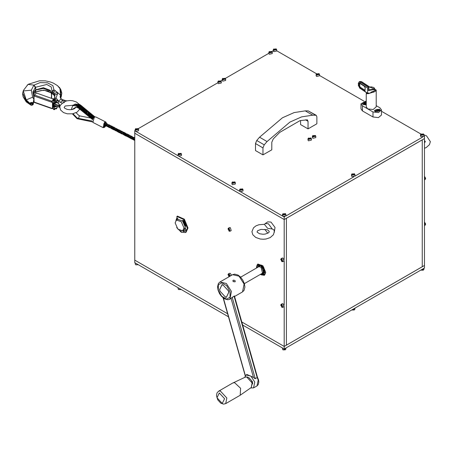 <?xml version="1.0" encoding="UTF-8"?>
<svg xmlns="http://www.w3.org/2000/svg" width="453" height="453" viewBox="0 0 453 453"><rect width="100%" height="100%" fill="white"/><g stroke="black" fill="none" stroke-linecap="round" stroke-linejoin="round"><path stroke-width="0.68" d="M284.201 306.426L284.201 346.449L424.433 265.486L422.236 266.76L422.236 139.858L424.433 138.584L424.433 268.029L284.201 348.991L284.201 346.449L241.8 321.97L284.201 346.449L286.398 345.18L286.398 218.278L422.236 139.858L422.236 266.76L286.398 345.18L286.398 218.278L284.201 219.546L134.739 133.256L134.739 260.158L227.616 313.782L134.739 260.158L134.739 262.695L228.476 316.817M284.201 348.991L242.661 325.005M284.201 305.26L284.201 260.741M284.201 259.575L284.201 217.01L283.606 216.664M256.579 267.989L256.506 267.01L257.859 264.02L262.887 265.769L265.741 272.338L264.388 275.328L260.311 274.45M423.946 135.764L424.433 136.047L424.433 138.584L284.201 219.546L134.739 133.256L134.739 130.719L135.226 130.436M424.433 136.047L423.838 136.393M422.83 136.976L354.824 176.24M353.816 176.823L285.803 216.087M284.795 216.67L284.201 217.01M276.681 50.742L316.494 73.731M319.541 75.487L364.025 101.172M381.494 111.257L420.899 134.009M138.273 128.675L217.87 82.723M220.917 80.962L222.225 80.209M225.305 78.431L268.867 53.278M271.913 51.523L273.261 50.742M282.598 216.087L240.747 191.919M239.739 191.342L179.201 156.387M178.193 155.809L136.342 131.642M135.334 131.064L134.739 130.719M308.051 128.879L308.051 121.279L307.389 119.813L300.079 120.628L279.756 132.361L273.255 138.918L271.783 142.214L271.783 149.818L262.989 154.892L255.52 150.577L255.52 143.561L256.766 140.504L259.597 137.225L282.446 117.774L294.184 112.582L305.288 110.843L308.125 110.855L316.177 115.317L316.845 116.783L316.845 123.805L308.051 128.879L300.577 124.564L300.577 120.555M262.989 154.892L262.989 147.876L264.241 144.818L267.072 141.54L289.914 122.089L301.658 116.897L312.763 115.158L316.177 115.317M135.334 263.04L136.342 263.623M422.83 268.952L423.838 268.369M353.816 308.799L354.824 308.216M229.286 275.634L229.127 275.226L229.286 275.634L228.72 275.962L229.354 276.33L229.671 275.877L228.72 274.694L228.403 275.147L228.72 275.962M228.986 274.795L229.127 275.226L229.054 274.835M227.955 274.818L228.312 273.957L229.495 273.272L230.351 273.357L231.551 275.265M229.031 276.251L229.031 274.773L229.031 276.251M228.969 274.818L228.403 275.147M178.193 287.785L179.201 288.368M240.764 189.835L241.138 189.699L240.696 189.79M242.548 188.929L243.051 189.626L243.051 190.996L240.13 191.693L239.631 190.996L239.631 189.626L240.203 188.89M241.981 189.105L240.702 189.841L241.981 189.105M240.707 189.767L240.707 189.111L240.475 189.609L240.792 189.852L241.976 189.841L242.208 189.343L241.574 188.975L241.891 189.818L241.138 189.699L241.574 189.631M241.574 188.975L240.707 189.111M282.038 260.407L281.879 259.999L282.038 260.407L281.472 260.735L282.106 261.098L282.423 260.651L281.472 259.467L281.154 259.914L281.472 260.735M281.738 259.569L281.879 259.999L281.806 259.603M280.707 259.592L281.064 258.725L282.247 258.04L283.102 258.125L283.957 261.002L282.774 261.687L281.823 261.613L281.064 258.725L281.919 258.81L282.768 261.687L281.919 261.602M281.783 261.024L281.783 259.546L281.783 261.024M281.721 259.586L281.154 259.914M309.122 138.946L309.495 138.811L309.054 138.901M310.905 138.04L311.409 138.737L311.409 140.107L308.493 140.809L307.989 140.107L307.989 138.737L308.561 138.001M310.339 138.216L309.059 138.958L310.339 138.216M309.065 138.878L309.065 138.222L308.833 138.726L309.15 138.963L310.333 138.958L310.565 138.454L309.931 138.091L310.248 138.929L309.495 138.811L309.931 138.748M309.931 138.091L309.065 138.222M282.598 348.063L283.606 348.646M284.795 348.646L285.803 348.063M136.302 129.49L136.302 128.833L136.07 129.332L136.704 129.7L137.57 129.564L137.803 129.065L137.168 128.697L137.486 129.541L136.302 129.49M136.359 129.558L137.168 129.354M138.142 128.652L138.646 129.348L138.646 130.719L135.724 131.415L135.226 130.719L135.226 129.348L135.798 128.612M137.576 128.828L136.296 129.564L137.576 128.828M137.168 128.697L136.302 128.833M229.286 229.948L229.127 229.541L229.286 229.948L228.72 230.277L229.354 230.645L229.665 230.164M228.986 229.11L229.127 229.541L229.054 229.15M227.955 229.133L228.312 228.272L229.495 227.587L230.351 227.672L231.206 230.549L230.016 231.234L229.167 231.149M229.031 230.566L229.031 229.088L229.031 230.566M228.969 229.133L228.403 229.461L228.72 230.277M229.671 230.192L229.082 229.161L228.72 229.008L228.403 229.461M282.038 306.092L281.879 305.684L282.038 306.092L281.472 306.421L282.106 306.783L282.423 306.336L281.472 305.152L281.154 305.599L281.472 306.421M281.738 305.254L281.879 305.684L281.806 305.288M280.707 305.277L281.064 304.41L282.247 303.725L283.102 303.81L283.957 306.687L282.774 307.372L281.823 307.298L281.064 304.41L281.919 304.495L282.768 307.372L281.919 307.287M281.783 306.709L281.783 305.231L281.783 306.709M281.721 305.271L281.154 305.599M283.623 214.58L284.003 214.445L283.555 214.535M285.413 213.674L285.911 214.371L285.911 215.741L282.995 216.438L282.491 215.741L282.491 214.371L283.063 213.635M284.841 213.85L283.561 214.586L284.841 213.85M283.567 214.512L283.567 213.856L283.335 214.354L283.652 214.597L284.835 214.586L285.067 214.088L284.433 213.72L284.75 214.563L284.003 214.445L284.433 214.377M284.433 213.72L283.567 213.856M179.161 154.235L179.161 153.578L178.929 154.077L179.564 154.445L180.43 154.309L180.662 153.81L180.028 153.442L180.345 154.286L179.161 154.235M179.218 154.303L180.028 154.099M181.007 153.397L181.506 154.094L181.506 155.464L178.59 156.16L178.086 155.464L178.086 154.094L178.658 153.357M180.436 153.573L179.156 154.309L180.436 153.573M180.028 153.442L179.161 153.578M352.644 174.733L353.017 174.598L352.576 174.688M354.427 173.827L354.931 174.524L354.931 175.894L352.009 176.591L351.511 175.894L351.511 174.524L352.083 173.788M353.861 174.003L352.581 174.739L353.861 174.003M352.587 174.665L352.587 174.009L352.355 174.513L352.672 174.75L353.855 174.745L354.087 174.241L353.453 173.873L353.77 174.716L353.017 174.598L353.453 174.53M353.453 173.873L352.587 174.009M313.459 136.342L313.459 135.685L313.227 136.183L313.861 136.551L314.727 136.421L314.96 135.917L314.325 135.549L314.642 136.393L313.459 136.342M313.516 136.41L314.325 136.206M315.305 135.504L315.803 136.2L315.803 137.57L312.887 138.267L312.383 137.57L312.383 136.2L312.955 135.464M314.733 135.679L313.453 136.415L314.733 135.679M314.325 135.549L313.459 135.685M219.003 81.84L219.382 81.71L218.935 81.795M220.792 80.934L221.291 81.631L221.291 83.007L218.374 83.703L217.87 83.007L217.87 81.631L218.442 80.894M220.22 81.11L218.941 81.851L220.22 81.11M218.946 81.772L218.946 81.115L218.714 81.619L219.031 81.857L220.215 81.851L220.447 81.353L219.813 80.985L220.13 81.823L219.382 81.71L219.813 81.642M219.813 80.985L218.946 81.115M421.658 134.886L422.037 134.751L421.59 134.841M423.447 133.98L423.946 134.677L423.946 136.047L421.03 136.744L420.526 136.047L420.526 134.677L421.097 133.941M422.875 134.156L421.596 134.892L422.875 134.156M421.601 134.818L421.601 134.162L421.369 134.666L421.686 134.903L422.87 134.898L423.102 134.394L422.468 134.031L422.785 134.869L422.037 134.751L422.468 134.683M422.468 134.031L421.601 134.162M269.994 52.401L270.373 52.265L269.931 52.355M271.783 51.495L272.287 52.191L272.281 53.562L269.365 54.264L268.867 53.562L268.867 52.191L269.439 51.455M271.217 51.67L269.937 52.412L271.217 51.67M269.943 52.333L269.943 51.676L269.711 52.18L270.028 52.418L271.211 52.412L271.443 51.908L270.809 51.546L271.126 52.384L270.373 52.265L270.809 52.197M270.809 51.546L269.943 51.676M424.433 179.779L424.433 178.612M317.253 74.609L317.632 74.473L317.185 74.564M319.042 73.703L319.541 74.4L319.541 75.77L316.624 76.466L316.12 75.77L316.12 74.4L316.692 73.663M318.47 73.879L317.191 74.615L318.47 73.879M317.196 74.541L317.196 73.884L316.964 74.383L317.281 74.626L318.465 74.615L318.697 74.116L318.063 73.748L318.38 74.592L317.632 74.473L318.063 74.405M318.063 73.748L317.196 73.884M274.393 49.864L274.767 49.728L274.325 49.819M276.177 48.958L276.681 49.654L276.681 51.025L273.759 51.721L273.261 51.025L273.261 49.654L273.833 48.918M275.611 49.134L274.331 49.87L275.611 49.134M274.337 49.796L274.337 49.139L274.105 49.637L274.422 49.881L275.605 49.87L275.837 49.371L275.203 49.003L275.52 49.847L274.767 49.728L275.203 49.66M275.203 49.003L274.337 49.139M223.357 79.281L223.731 79.145L223.289 79.235M225.141 78.375L225.645 79.071L225.645 80.441L222.723 81.138L222.225 80.441L222.225 79.071L222.797 78.335M224.575 78.55L223.295 79.286L224.575 78.55M223.301 79.213L223.301 78.556L223.069 79.054L223.386 79.298L224.569 79.286L224.801 78.788L224.167 78.42L224.484 79.258L223.731 79.145L224.167 79.077M224.167 78.42L223.301 78.556M233.069 182.853L233.448 182.723L233.001 182.808M234.858 181.947L235.356 182.644L235.356 184.014L232.44 184.716L231.942 184.014L231.936 182.644L232.508 181.908M234.286 182.123L233.006 182.865L234.286 182.123M233.012 182.786L233.012 182.129L232.78 182.633L233.097 182.87L234.28 182.865L234.512 182.361L233.878 181.998L234.195 182.836L233.448 182.723L233.878 182.655M233.878 181.998L233.012 182.129M424.433 225.464L424.433 224.297M182.667 230.787L183.98 230.022L185.271 227.174L182.559 220.922L177.769 219.252L176.449 220.016L175.158 222.865L177.87 229.116L182.667 230.787L183.952 227.938L181.24 221.681L176.449 220.016M185.288 226.189L183.205 221.324M178.074 219.11L176.987 217.751L176.913 216.449L183.725 219.552L187.361 228.357L185.464 232.542L181.285 232.298L176.664 227.553M185.464 232.542L186.126 232.163L188.018 227.978L184.382 219.173L177.457 216.138M183.188 221.659L185.339 226.155M185.775 225.9L183.205 220.407L182.542 220.905M185.203 226.268L185.787 226.007L185.94 225.277L183.527 220.685L182.74 220.362L182.542 220.787M182.633 230.804L183.527 231.602L184.722 231.251L185.94 229.796L185.209 227.972M182.701 230.956L185.271 230.82L183.878 231.138L183.295 230.418M181.16 231.053L181.279 232.1L180.894 231.132L180.515 231.664L180.419 230.877M181.296 232.089L181.087 231.772M180.537 231.647L180.43 230.883M181.109 231.76L180.73 231.098M183.035 220.503L185.758 225.985M185.47 228.448L184.626 229.456L185.481 228.465M176.302 220.107L177.265 218.097L176.274 220.13M375.503 91.087L376.109 90.192L375.367 89.762L374.586 90.555L375.503 91.087L373.81 92.061L372.893 91.534L371.517 91.982L372.264 92.412L373.81 92.061M375.367 89.762L374.818 90M370.531 92.616L371.517 91.982M367.655 92.701L366.267 93.46L366.873 93.703L367.802 93.165L367.655 92.701L367.638 93.097M367.111 92.91L366.318 93.363M376.216 90.085L376.216 106.863L373.147 109.513L367.728 108.89L373 111.936L378.419 112.559L381.494 109.909L381.488 114.983L378.419 117.633L373 117.016L362.451 110.923L360.996 108.89L360.996 103.816L366.267 100.951M374.586 90.555L372.893 91.534M375.412 89.654L374.818 89.66M366.873 93.703L368.532 93.629M369.438 93.103L367.802 93.165M368.765 93.544L372.264 92.412M376.109 90.192L375.633 89.654M381.494 109.909L380.033 107.876L376.216 105.674M375.333 111.608L374.478 110.413L379.461 109.224L380.316 110.413L375.333 111.608M366.267 93.471L366.273 106.863L367.728 108.89L362.451 105.843L360.996 103.816M366.267 104.853L363.023 104.501L362.168 103.307L366.267 101.766M359.903 83.318L364.263 86.172L365.158 87.859L364.976 90.736L364.263 90.708L359.903 87.859L359.008 86.302L359.008 83.839L359.405 83.182L359.903 83.318M368.295 87.814L367.666 89.105L368.295 87.814L368.821 87.599L368.889 89.949L374.354 89.003L369.795 87.084M360.243 83.545L359.756 83.918L359.767 86.387L359.008 86.302L359.767 86.387L360.254 87.186L359.903 87.859M365.095 89.875L364.614 90.039L360.254 87.186M365.713 104.207L364.455 104.213M364.422 104.19L365.758 104.201M366.267 103.794L364.716 104.36L363.702 103.777L364.076 102.978L365.458 102.763L366.267 103.227M364.076 103.992L364.076 102.978M365.458 104.031L365.458 102.763M378.017 111.313L376.766 111.319M376.732 111.296L378.068 111.308M377.768 109.869L378.782 110.453L378.414 111.257L377.026 111.466L376.013 110.883L376.381 110.085L377.768 109.869L377.768 111.138M376.381 111.098L376.381 110.085M234.988 280.481L235.232 281.528L234.914 281.862L233.233 281.494L232.989 280.447L233.306 280.118L234.988 280.481M223.074 285.073L221.919 284.926L219.631 289.654L220.084 291.251L225.317 296.919L226.477 297.06L228.765 292.338L228.312 290.741L223.074 285.073M261.8 267.123L262.304 267.632M261.709 267.179L262.259 267.723M240.656 277.185L258.776 266.726L261.041 267.174L262.502 273.187L244.382 283.646M221.919 284.926L222.298 284.705M219.971 290.849L219.671 289.812M227.129 295.718L228.114 293.68L226.353 297.315L225.6 297.219L225.985 296.998M219.801 290.945L225.6 297.219M232.91 280.611L233.17 281.624L235.147 281.698M257.491 377.298L258.493 379.71L258.844 382.106L258.233 384.665L257.01 385.911L258.193 380.061L257.174 377.587L257.497 377.298L234.405 295.973L231.007 298.244L253.454 377.372L255.033 378.702L257.174 377.587L234.042 296.047M250.662 387.915L253.584 387.887L254.762 382.043L250.928 376.092L246.121 374.965L246.947 374.489L253.454 377.372M229.937 299.167L231.007 298.244M246.121 374.971L244.637 377.479M228.114 293.68L228.89 292.083L228.595 291.041L222.797 284.767L222.038 284.677L219.507 289.909M234.597 382.672L232.87 382.978L218.55 391.245L220.277 390.939L226.828 398.028L225.696 403.629L240.192 395.248L240.605 388.255L234.597 382.672M216.998 397.745L222.253 403.43L224.552 398.685L219.297 393.006L216.998 397.745M249.025 377.791L252.514 381.76L252.587 383.963M263.895 269.241L264.127 272.882L262.678 273.855M258.284 266.239L258.85 265.685L260.277 265.543M260.73 265.701L261.251 266.619L260.724 265.701M262.094 266.619L262.559 267.1M263.906 269.19L264.15 272.865L263.47 273.623M258.878 265.668L260.282 265.526M262.111 266.596L262.576 267.072M264.116 274.767L260.747 274.201M257.021 267.74L257.349 265.503L258.21 264.541M256.993 267.751L257.321 265.52L258.193 264.546L263.504 267.038L264.977 273.799L264.099 274.778L260.724 274.212M262.893 273.754L263.329 273.499L264.088 268.788L263.119 266.596L262.683 266.851L263.646 269.042L262.893 273.754L261.37 273.839M263.278 271.517L262.094 268.057L262.683 266.851M257.638 267.378L258.476 266.109L260.028 265.911L260.481 265.271L262.015 266.132L262.457 265.877L261.432 267.338L259.207 266.568M262.015 266.132L261.432 267.338M262.457 265.877L261.506 265.107L260.481 265.271M260.203 265.701L258.476 266.109M261.064 265.781L261.358 266.29M263.057 267.938L263.352 268.448M262.638 267.95L263.25 268.776L262.638 267.95M268.374 223.759L265.254 223.527L264.473 224.456L267.638 228.306L272.281 228.969L268.374 223.759M266.387 229.648L261.03 229.365L257.581 230.747L256.998 232.078L259.512 233.72L263.04 234.269L265.169 234.093L268.623 232.717L269.32 231.732L268.697 230.809L267.638 229.914L266.347 229.637M264.801 229.309L267.814 233.244M265.254 223.527L267.797 221.845L271.013 222.089L275.045 227.457L274.241 232.474M272.281 228.969L273.969 229.892M104.711 126.359L104.898 125.651L104.711 126.359M106.563 123.573L105.923 122.106L95.736 116.931L94.337 117.163L92.944 122.429L103.125 127.604L104.524 127.372L105.9 125.815M105.923 122.106L104.524 122.338L103.125 127.604M105.232 122.82L103.709 124.32L103.969 127.027M104.564 125.164L104.49 125.691L104.949 125.356L105.181 125.713L105.051 126.427L105.328 125.56M71.172 109.683L72.757 105.634L77.084 105.792L78.72 106.874L79.049 106.659L77.412 105.577L72.922 105.538M92.486 121.936L77.084 118.686L72.435 113.867M92.882 118.873L78.72 106.874M92.163 119.286L92.531 119.7M93.125 118.454L79.049 106.659M75.039 104.139L79.043 104.507L80.679 105.589L81.002 105.379L79.366 104.298L74.875 104.252M94.915 116.885L81.002 105.379M94.547 117.038L80.679 105.589M53.097 107.31L53.103 106.97M66.812 100.832L64.909 101.585L64.179 102.61L62.463 103.188L60.136 105.577L59.768 107.084M60.453 97.956L61.03 90.107M54.977 98.85L54.541 93.822L56.993 92.038L60.56 95.226L60.798 96.993L61.778 93.465M60.679 95.515L60.362 97.769L60.158 96.472L60.56 95.226M60.362 97.769L60.538 98.142M56.857 91.993L57.599 93.76L56.025 97.978L58.799 101.2L60.306 99.518L61.897 99.258L63.596 100.13M54.824 103.607L54.258 103.816L59.201 105.64L59.133 105.979L53.901 103.992L53.901 105.102L59.762 107.44L59.133 107.084L59.133 105.979L60.006 106.149M56.608 102.067L58.109 102.933L58.799 101.2L57.123 100.424M60.679 95.509L60.77 89.552L61.806 93.125L61.297 96.529L60.679 98.256L60.798 96.993L60.476 97.905M60.64 98.312L61.297 96.529M54.541 93.822L53.681 92.803L53.681 94.252L54.79 95.606M51.455 93.363L51.393 98.312L51.455 93.154L51.959 91.121M51.438 94.603L51.455 93.154M51.342 93.692L50.317 90.357L50.317 91.03L43.414 88.46L35.804 90.056L35.589 91.982L34.994 92.82M52.01 90.945L51.223 86.953L46.755 84.473L35.6 87.248L35.804 89.779L43.375 87.706L50.317 90.357M51.399 93.21L50.317 91.03M34.785 92.933L35.6 91.976L43.811 90.09L51.353 92.899M35.023 92.803L33.584 93.726M34.032 91.461L34.032 91.829L35.781 90.073L35.266 87.531L32.984 91.834L34.02 98.935L33.533 93.397L34.032 91.461L35.804 89.779L35.266 92.174L34.632 93.024M35.589 91.982L33.567 93.511M34.02 99.014L33.352 103.794L32.271 104.269L33.12 104.094L33.148 103.12L32.401 102.52L30.498 102.65L29.819 103.828L26.11 100.94L26.2 99.864L23.279 90.923L23.431 90.357L22.729 93.058L26.11 100.815L30.074 104.02L29.819 103.828L29.909 104.303L26.2 101.851L30.04 104.507L30.651 104.388L30.929 104.671L30.504 104.932L31.376 105.249L30.929 104.671M26.11 100.951L26.2 101.851L23.154 96.902L26.11 100.94M30.074 104.031L30.617 104.162L30.074 104.02M34.02 98.975L33.256 104.309L31.874 104.79L32.305 105.158L31.376 105.249M33.896 98.007L33.958 98.392M33.562 93.765L32.984 91.834M32.191 104.592L32.191 103.935L33.148 103.114L33.85 99.247L32.588 97.202L26.2 99.864L29.904 103.352M29.909 103.358L30.651 103.941L30.929 103.697L30.47 102.672M33.131 104.569L34.032 99.598M33.964 98.414L33.85 99.247M34.032 91.829L33.669 92.633M33.89 85.192L35.266 87.531L35.589 87.265L33.981 85.085L40.085 82.627L47.418 82.763L52.871 85.6L53.958 89.864L52.027 93.692L51.699 93.448L51.908 93.182L53.681 94.252L53.505 94.552L52.027 93.692M33.72 85.374L31.325 90.215L32.588 97.202M56.993 92.038L53.958 89.864L51.999 90.974L52.474 92.372M52.021 90.911L51.874 91.438M51.625 93.154L51.551 92.639M51.551 92.791L51.908 93.182M51.636 98.397L51.58 93.193M53.901 103.963L53.386 103.635L53.403 104.762M35.6 87.248L34.009 85.107M28.137 84.428L33.981 85.085M23.431 90.357L27.854 84.637M55.187 90.407L53.681 92.803L52.769 92.293M60.56 95.232L59.921 88.131L57.514 85.674L53.414 83.148L50.459 81.97L45.408 80.883L39.473 80.793L28.471 84.196M57.514 85.674L60.77 89.552L59.921 88.131M59.955 88.165L59.292 87.327M54.241 105.328L53.635 104.966M53.386 104.705L53.647 105.204L59.541 107.242M53.901 103.992L54.258 103.816M58.641 101.483L62.463 103.188M56.025 97.978L55.073 98.867M54.694 97.865L54.813 95.034L57.599 93.76M59.705 106.172L59.966 106.387M59.201 105.64L59.904 105.928L58.109 102.933L60.136 105.577M64.909 101.585L63.703 100.175L62.112 100.436L60.408 102.48M55.294 99.473L55.691 100.124L55.311 100.708L53.346 100.866L55.294 99.473L55.691 100.124L55.311 101.076L52.673 100.311M53.346 100.866L52.99 100.691L55.141 99.45M53.828 103.686L54.428 103.669M53.397 103.635L53.918 103.935M53.714 103.675L54.536 103.658M53.386 103.901L53.901 104.235M53.386 103.867L53.901 104.201M53.635 103.89L53.901 104.009M53.386 104.167L53.901 104.501M53.635 104.156L53.901 104.281M53.386 104.439L53.901 104.773M53.386 104.405L53.901 104.739M53.635 104.428L53.901 104.547M53.426 104.796L53.901 105.039M53.596 104.649L53.901 104.813M53.386 104.92L54.111 105.323M53.386 105.187L54.456 105.538M53.414 105.056L53.647 105.475L54.417 105.515M53.596 105.187L54.179 105.368M53.414 105.323L53.731 105.776M53.386 105.458L53.635 105.77M53.635 105.504L54.49 105.56M53.833 107.446L54.598 107.367M54.06 107.44L54.394 107.401M53.46 109.411L54.728 109.445M53.499 109.416L54.637 109.467M54.626 109.603L53.664 109.552L54.632 109.501M53.731 109.62L54.83 109.416L53.494 109.416M53.986 99.637L52.99 100.691L52.639 100.124L53.069 99.45L54.909 99.281L53.069 99.45M34.026 99.065L34.026 95.979L34.411 95.011L36.087 93.448L37.339 93.341L51.801 98.454L54.037 98.788L57.123 100.498L57.123 101.098L56.387 102.231L52.746 102.599L52.746 108.646L56.387 108.273L57.123 107.146L57.123 107.752L56.387 108.879L51.495 108.488M57.123 100.498L56.387 101.625L51.331 100.996L52.508 102.52L52.508 108.561L51.704 108.561L34.162 102.355L34.026 100.107M34.026 95.979L52.491 102.514L52.491 108.556L34.026 102.021M57.01 106.67L57.123 107.146M53.386 105.424L52.746 105.345M93.301 116.914L93.675 116.71M106.466 124.541L106.755 123.845M118.811 130.821L119.105 130.119M131.16 137.095L131.449 136.393M104.241 126.33L104.043 127.027L104.241 126.33M92.706 117.429L93.256 116.829L92.593 116.002M106.013 125.215L106.438 124.513M106.444 124.513L106.676 123.669L104.745 122.667M118.363 131.489L119.02 129.943L116.999 128.924M130.707 137.769L130.373 137.219L130.979 137.032M130.373 137.219L130.645 137.502L131.138 137.066L129.054 134.96L127.327 134.167M92.372 117.593L92.706 117.423L92.055 116.495M106.076 125.906L106.098 125.3M118.426 132.18L118.443 131.574M130.674 138.397L130.792 137.848M78.352 104.739L79.938 105.736M79.62 106.449L80.028 105.889M79.145 106.738L79.552 106.67M107.044 124.003L107.389 123.918M119.394 130.277L119.739 130.192M131.738 136.551L132.083 136.466M308.125 110.855L315.594 115.17M308.051 121.279L305.543 119.83M262.989 147.876L255.52 143.561M264.241 144.818L256.766 140.504M267.072 141.54L259.597 137.225M312.763 115.158L305.288 110.843M138.21 264.699L135.86 264.841M138.273 264.739L135.764 264.852L135.226 264.065L135.724 264.767L138.227 264.711M423.374 270.135L421.16 270.169M420.945 270.045L423.946 269.399L423.946 268.306M354.359 309.982L352.145 310.016M351.924 309.892L354.931 309.246L354.931 308.153M230.107 276.098L229.031 274.269L228.997 276.738M228.952 276.766L228.312 273.957L229.167 274.042L230.362 275.951M180.934 289.552L178.72 289.586M181.138 289.484L178.629 289.597L178.086 288.816L178.59 289.512L181.092 289.456M242.417 188.85L240.266 190.096L242.417 188.85M243.051 189.626L240.13 190.322L239.631 189.626L242.514 188.844L243.051 189.626M281.783 261.528L281.783 259.042L281.783 261.528M310.775 137.967L308.623 139.207L310.775 137.967M311.409 138.737L308.493 139.439L307.989 138.737L310.871 137.955L311.409 138.737M285.339 349.829L283.125 349.863M285.911 349.093L283.034 349.875L282.491 349.093L282.995 349.79L285.911 349.093L285.911 348M138.012 128.573L135.86 129.818L138.012 128.573M138.646 129.348L135.724 130.045L135.226 129.348L138.108 128.567L138.646 129.348M229.031 231.07L229.031 228.584L229.031 231.07M228.312 228.272L229.167 228.357L230.016 231.234L229.071 231.16L228.312 228.272M281.783 307.213L281.783 304.727L281.783 307.213M285.277 213.595L283.125 214.841L285.277 213.595M285.911 214.371L282.995 215.067L282.491 214.371L285.373 213.59L285.911 214.371M180.872 153.318L178.72 154.564L180.872 153.318M181.506 154.094L178.59 154.79L178.086 154.094L180.968 153.312L181.506 154.094M354.297 173.748L352.145 174.994L354.297 173.748M354.931 174.524L352.009 175.22L351.511 174.524L354.388 173.742L354.931 174.524M315.175 135.424L313.017 136.67L315.175 135.424M315.803 136.2L312.887 136.897L312.383 136.2L315.265 135.419L315.803 136.2M220.656 80.861L218.505 82.101L220.656 80.861M221.291 81.631L218.374 82.333L217.87 81.631L220.753 80.849L221.291 81.631M423.312 133.901L421.16 135.147L423.312 133.901M423.946 134.677L421.03 135.373L420.526 134.677L423.408 133.895L423.946 134.677M271.653 51.421L269.495 52.661L271.653 51.421M272.287 52.191L269.365 52.888L268.867 52.191L271.743 51.41L272.287 52.191M424.654 176.557L425.729 178.493M424.433 176.381L425.378 179.354L424.433 176.432M318.906 73.624L316.755 74.87L318.906 73.624M319.541 74.4L316.624 75.096L316.12 74.4L319.003 73.618L319.541 74.4M276.047 48.879L273.895 50.124L276.047 48.879M276.681 49.654L273.759 50.351L273.261 49.654L276.143 48.873L276.681 49.654M225.011 78.295L222.853 79.541L225.011 78.295M225.645 79.071L222.723 79.768L222.225 79.071L225.101 78.284L225.645 79.071M234.728 181.874L232.57 183.114L234.728 181.874M235.356 182.644L232.44 183.346L231.936 182.644L234.818 181.863L235.356 182.644M424.654 222.242L425.729 224.178M424.433 222.066L425.378 225.039L424.433 222.117M177.57 216.07L176.913 216.449M184.184 231.217L183.527 231.602M182.712 220.69L185.385 226.126L185.945 225.798M175.979 220.385L177.049 217.831M175.962 220.401L176.959 217.717L175.911 220.458M373 117.016L373 111.936M362.451 105.843L362.451 110.923M367.915 88.267L359.818 82.973L358.465 83.76L358.465 85.538L359.818 88.097L367.151 92.893M359.818 88.097L366.919 92.984M369.563 87.219L361.126 81.699L360.378 82.078L368.821 87.599M359.852 81.489L361.534 81.682L359.852 81.489L359.11 81.868L360.378 82.078L359.818 82.973M358.465 83.76L358.465 85.538M364.263 90.708L364.614 90.039M360.254 83.635L364.608 86.483M365.107 89.881L365.107 87.469M359.756 83.918L359.008 83.839M367.666 93.114L367.666 89.105L368.561 90.47L374.784 89.394L374.563 88.261L373.629 87.418L371.25 86.857L369.705 87.067M366.267 104.615L363.549 104.45L366.267 102.508M362.768 104.332L362.604 103.816L363.448 102.735M378.935 109.779L375.86 111.557L378.935 109.779M379.155 109.909L379.886 110.923L379.716 111.444M375.078 111.438L374.908 110.923L375.758 109.841M244.11 284.099L238.997 276.16L232.587 274.665L234.654 274.11L237.916 275.028L240.175 276.709L242.882 280.164L244.41 283.742L244.886 287.083L244.037 290.401L242.536 291.896L244.11 284.099M219.926 281.976L218.414 283.487L217.576 286.772L218.052 290.124L219.546 293.64L221.341 296.171L224.478 298.804L227.853 299.756L229.875 299.201L231.449 291.409L226.341 283.47L219.926 281.976L232.587 274.665M245.373 375.622L223.38 298.08M255.277 378.685L232.146 297.145M230.09 291.732L226.732 285.758L221.885 282.853L218.397 284.716L218.301 290.26L221.664 296.228L226.506 299.133L229.999 297.27L230.09 291.732M245.356 377.151L247.151 376.958L248.589 377.513L251.449 380.531L252.327 382.598L251.307 387.462L252.106 382.881L246.642 376.97L245.356 377.151L233.052 382.881M261.902 267.021L262.372 267.497M256.721 267.91L257.038 265.215L262.944 265.956L265.26 274.105L260.447 274.371M260.407 274.399L264.467 275.282L261.211 274.875M256.664 266.998L257.049 265.011L257.938 263.98L257.004 265.056L256.675 267.938M263.946 269.076L263.504 269.331M263.516 270.045L263.952 269.79M264.088 268.788L263.646 269.042M263.906 267.706L263.47 267.961M261.506 265.107L261.064 265.362M260.169 265.69L259.728 265.945M75.736 107.016L74.779 108.527L75.136 107.401L75.94 106.993L78.562 108.131L78.516 107.542L77.084 106.597L71.897 109.581M90.628 118.029L79.988 115.945L79.298 116.104L78.516 118.386L77.084 117.882L73.063 113.754M92.723 119.201L78.516 107.542M92.304 121.087L78.516 118.386M92.616 117.791L92.293 118.007M94.575 116.512L94.247 116.721M53.975 106.132L53.964 105.849M56.121 102.571L56.195 102.871M53.964 103.329L53.958 103.612M54.847 106.421L54.807 106.081M54.819 102.786L54.83 103.125M55.623 106.529L55.572 106.2M53.097 106.897L53.109 106.557M56.212 106.461L53.975 107.44L53.029 107.372M52.995 107.293L53.969 107.367L53.958 107.027L53.199 107.033M59.066 106.517L59.768 107.05M57.95 103.176L56.449 102.31M54.694 98.612L54.57 96.11L53.505 94.552M59.139 107.14L54.632 105.56M30.651 103.941L30.651 104.388M31.874 104.79L31.393 104.836M22.927 91.987L23.279 90.923L31.325 90.215M32.401 102.52L31.874 103.697L30.929 103.697M32.191 103.935L31.874 103.697M31.404 102.35L31.393 103.59M33.681 92.588L34.02 98.964M22.729 93.058L22.701 93.397M53.386 104.717L52.746 104.133M62.112 100.436L64.179 102.61M54.434 109.45L53.896 109.45M34.411 95.011L51.331 100.996M83.686 109.02L84.048 108.805L84.796 109.756M84.264 110.09L84.813 109.586L85.441 110.606L84.892 111.206L85.124 111.648M85.623 112.055L86.631 111.217L85.068 109.83M106.376 123.731L106.608 123.941M108.522 126.483L108.794 125.866M118.72 130.005L118.952 130.215M120.866 132.757L121.144 132.14M130.962 136.902L131.37 136.217L129.348 135.198M131.07 136.279L131.302 136.489M133.216 139.031L133.488 138.414M81.897 107.395L82.978 108.114M82.463 108.403L82.973 107.984L83.641 108.935M82.752 109.7L83.629 108.918L84.218 110.255M83.72 110.492L84.247 110.062L84.881 111.149M91.517 115.283L92.593 115.872L92.078 116.291M92.82 117.627L93.244 116.812M93.646 117.769L93.352 117.05M105.945 124.971L105.679 124.671L106.285 124.484M105.679 124.671L105.951 124.954M104.094 123.216L105.996 125.198L108.59 127.214L108.556 126.744M116.002 128.935L116.71 128.686L114.977 127.893M116.178 129.122L118.029 130.945L118.629 130.758M116.353 129.422L118.341 131.472L120.94 133.488L120.906 133.018M128.346 135.209L129.054 134.96M128.703 135.696L130.691 137.746L133.284 139.762L133.25 139.292M104.201 125.594L104.009 125.266L103.709 125.628M103.709 125.957L104.014 126.33M104.009 125.266L104.241 125.657M80.668 106.727L81.121 106.41L80.051 105.725M80.815 108.114L81.823 107.27L82.435 108.477M81.953 108.986L82.435 108.352L83.528 110.334M90.283 114.62L90.736 114.298L92.05 116.364M90.883 115.73L91.438 115.164M91.568 116.874L92.055 116.245L92.655 117.338M103.754 123.975L105.674 125.662L105.843 125.045M103.709 124.66L106.025 125.889L103.748 123.975M113.403 126.982L114.399 127.446M113.805 127.763L114.416 127.457L116.313 129.281M118.193 131.319L118.018 131.936L115.668 129.79L116.262 129.224M115.77 130.498L118.369 132.163L115.668 129.79M126.155 134.037L126.761 133.731L128.658 135.555M125.753 133.256L125.215 133.091M130.538 137.593L130.362 138.205L130.713 138.437L128.018 136.064L128.607 135.498M104.269 125.005L104.201 125.334M79.4 106.081L79.824 105.56M80.317 107.701L80.085 107.259L80.634 106.659L80.175 105.889M81.897 108.997L81.28 107.882M88.494 112.967L88.867 112.763M89.071 114.037L89.603 113.703M89.932 115.589L89.7 115.153L90.249 114.552L90.877 115.719L90.436 116.002M111.512 126.461L112.095 126.262L112.973 126.914L115.883 130.022M112.706 126.936L113.629 127.893L113.301 128.375L112.763 127.808M113.301 128.375L115.487 130.526L115.843 130.045M123.862 132.735L124.439 132.536L125.322 133.188L128.233 136.296M128.12 136.772L125.645 134.649L125.979 134.167L125.051 133.21M128.018 136.064L130.351 138.199L127.837 136.8L128.188 136.319M78.85 106.5L79.264 106.025M86.71 111.336L86.472 110.979M87.27 112.35L87.786 112.061M87.565 113.646L88.437 112.865L89.026 114.196M88.528 114.439L89.054 114.009L89.688 115.096M108.697 125.792L109.756 125.079L108.805 124.756M113.267 129.094L110.968 127.038L111.676 126.63L112.842 127.888M111.999 127.893L113.165 129.003L113.607 128.714M116.002 130.9L113.046 129.167L115.272 130.351M121.642 131.5L122.1 131.353L121.149 131.03M125.617 135.368L123.312 133.312L124.02 132.905L125.187 134.162M128.346 137.174L125.396 135.441L125.957 134.994M124.349 134.167L127.616 136.625M133.986 137.774L134.45 137.627L133.499 137.304M85.475 110.674L85.928 110.351M86.761 112.933L87.242 112.418M106.698 123.686L107.01 123.765M106.863 123.833L107.304 123.856M106.687 123.68L109.303 125.232M114.003 129.886L110.696 127.876L111.217 127.304M111.999 128.895L113.98 129.875M119.048 129.96L119.36 130.039M119.213 130.113L119.654 130.13M121.047 132.066L121.647 131.5L119.677 130.141M124.343 135.17L125.838 135.968L123.04 134.15L123.561 133.578M126.347 136.16L125.906 135.849M125.838 135.962L126.33 136.149M131.393 136.234L131.704 136.313M131.557 136.387L131.999 136.404M133.392 138.341L133.997 137.78L131.381 136.228M135.226 264.065L135.226 262.978M423.946 269.399L420.899 270.067M354.931 309.246L351.879 309.914M178.086 288.816L178.086 287.723M282.491 349.093L282.491 348M425.378 179.354L424.433 179.898M425.378 225.039L424.433 225.583M176.851 216.477L177.514 216.098M361.534 81.682L369.75 87.055M359.11 81.868L358.278 83.477M358.278 85.249L359.971 88.437M374.818 89.105L374.818 90.215M366.267 102.429L363.516 102.593L362.604 104.196M374.908 111.302L375.316 110.051L377.394 109.354L379.093 109.762L379.886 111.302M245.22 375.837L223.103 297.87M253.584 387.887L257.01 385.911M234.569 296.494L242.536 291.896M251.307 387.462L240.192 395.248M218.55 391.245L216.998 392.932L216.494 395.718L217.808 399.903L220.787 403.164L223.476 404.127L225.696 403.629M261.885 267.06L262.349 267.53M273.963 229.864L274.291 231.732L273.436 234.694L270.186 237.615L266.019 238.997L263.176 239.241L260.169 238.997L255.702 237.44L252.819 234.779L251.913 231.732L253.493 227.791L255.962 225.883L258.889 224.745L264.563 224.28M424.433 148.295L426.245 147.514L429.495 144.598L430.35 141.63L426.556 135.923L423.946 134.807M424.433 142.803L425.378 141.63L424.433 140.464M76.138 104.853L76.449 104.87M124.145 134.218L123.386 133.833M111.795 127.944L111.042 127.559M72.757 105.64L73.08 105.424M79.988 115.945L79.009 115.589L76.059 112.757M92.559 119.615L78.562 108.131M52.746 106.059L55.215 105.951M54.671 105.662L52.746 105.6M56.444 102.191L56.263 102.825L53.964 103.686L52.746 103.477M52.746 106.478L55.651 106.155M52.746 103.063L54.904 103.182L56.353 102.253M52.746 106.891L56.008 106.308M52.746 102.655L55.045 102.735M53.211 104.643L52.746 104.762M53.029 107.401L52.746 107.304M79.009 104.128L76.404 101.976L72.599 100.713L70.011 100.492L66.455 100.883M59.768 107.021L60.532 109.937L63.477 112.582L67.276 113.839L72.616 113.839L77.14 112.14L79.762 109.111M74.773 108.533L72.503 109.456L69.938 109.751L67.214 109.416L64.768 108.29L64.133 107.525L65.102 106.025L73.109 105.266M61.919 99.269L60.77 98.505M61.897 99.258L64.083 100.402M51.149 92.214L51.331 93.737M51.359 92.933L47.769 90.951L44.53 90.385L41.251 90.481L37.763 91.325L35.13 92.735M32.305 105.158L33.103 104.609M23.029 91.636L22.65 94.292L23.154 96.902M53.386 104.79L52.746 104.196M28.273 84.326L27.14 85.198M54.694 98.737L54.694 97.893M66.665 100.832L63.086 99.864M52.639 100.124L52.639 100.498M53.075 99.45L52.639 100.13M104.247 126.999L104.552 127.072M73.964 104.858L74.671 104.264L76.744 105.283M83.261 108.346L84.048 108.805M84.269 110.204L84.892 111.206M86.07 111.778L85.441 110.606M92.882 116.234L94.247 117.219M108.68 125.753L106.902 123.862M111.846 128.799L108.38 126.574L106.472 124.552M124.196 135.073L120.725 132.848L118.816 130.832M121.03 132.027L119.247 130.136M133.375 138.301L131.597 136.415M134.739 140.453L131.166 137.106M74.456 104.937L73.346 105.005L73.024 105.464M81.665 107.033L82.146 107.287M83.041 109.45L82.44 108.607M91.279 114.926L91.766 115.181M93.216 118.318L92.701 117.423M93.714 117.689L93.25 116.817M106.223 124.281L104.7 122.684M108.59 127.214L109.807 127.746M118.567 130.555L116.71 128.686M120.94 133.488L122.157 134.02M133.284 139.762L134.501 140.3M103.709 124.705L104.462 125.657M81.121 106.41L81.823 107.27M89.677 113.607L90.736 114.298M91.534 116.908L90.894 115.77M107.808 126.738L106.019 125.889M116.291 129.252L114.416 127.457L112.871 126.817M120.158 133.018L118.369 132.163M126.761 133.731L128.635 135.526M132.502 139.292L130.713 138.437M80.634 106.659L81.263 107.831M90.249 114.552L88.069 112.293M110.815 125.781L112.095 126.262M123.165 132.055L124.439 132.536M125.645 134.649L125.107 134.082M80.073 107.202L78.058 104.507L76.71 104.292M78.646 106.347L76.744 104.315L75.81 104.043L75.226 104.349M88.443 112.871L86.959 111.234M87.248 112.548L86.631 111.217M88.335 114.281L87.848 113.392M109.756 125.079L111.676 126.63M122.1 131.353L124.02 132.905M134.45 137.627L134.739 137.78M75.81 104.892L76.687 105.26M86.087 111.823L86.727 112.961M110.696 127.876L108.765 125.86M109.298 125.226L110.94 126.976M119.037 129.954L119.671 130.136M121.647 131.5L123.29 133.256M123.04 134.15L121.115 132.134M134.739 139.79L133.459 138.408M133.992 137.774L134.739 138.578"/></g></svg>
